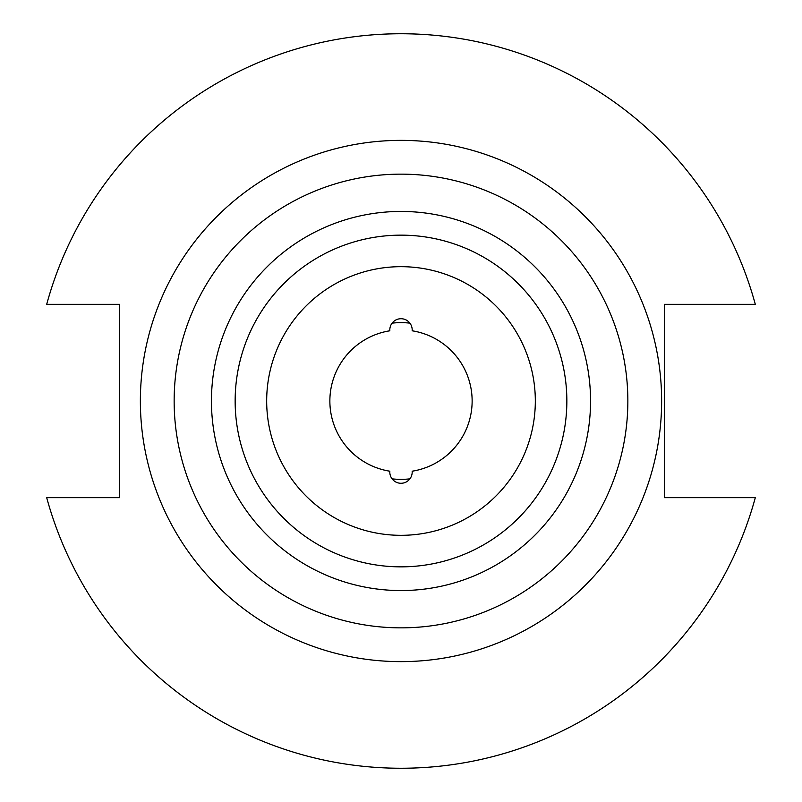 <?xml version="1.0" encoding="UTF-8"?>
<svg xmlns="http://www.w3.org/2000/svg" width="802" height="802" viewBox="0 0 802 802"><rect width="100%" height="100%" fill="white"/><g stroke="black" fill="none" stroke-linecap="round" stroke-linejoin="round"><path stroke-width="1.2" d="M389.802 472.077A11.198 11.198 0 0 0 401 483.275A11.198 11.198 0 0 0 412.158 471.205A71.077 71.077 0 0 0 412.158 330.795A11.198 11.198 0 0 0 401 318.725A11.198 11.198 0 0 0 389.842 330.795A71.077 71.077 0 0 0 389.842 471.205A11.198 11.198 0 0 0 389.802 472.077M392.088 478.854A78.355 78.355 0 0 0 409.912 478.854M535.325 401A134.325 134.325 0 0 0 401 266.675A134.325 134.325 0 0 0 266.675 401A134.325 134.325 0 0 0 401 535.325A134.325 134.325 0 0 0 535.325 401M566.854 401A165.854 165.854 0 0 0 401 235.146A165.854 165.854 0 0 0 235.146 401A165.854 165.854 0 0 0 401 566.854A165.854 165.854 0 0 0 566.854 401M661.63 401A260.63 260.63 0 0 0 401 140.37A260.63 260.63 0 0 0 140.37 401A260.63 260.63 0 0 0 401 661.63A260.63 260.63 0 0 0 661.63 401M46.696 497.671A367.256 367.256 0 0 0 755.304 497.671L664.477 497.671L664.477 304.329L755.304 304.329A367.256 367.256 0 0 0 46.696 304.329L119.518 304.329L119.518 497.671L46.696 497.671M409.912 323.146A78.355 78.355 0 0 0 392.088 323.146M590.553 401A189.553 189.553 0 0 0 401 211.447A189.553 189.553 0 0 0 211.447 401A189.553 189.553 0 0 0 401 590.553A189.553 189.553 0 0 0 590.553 401M174.144 401A226.856 226.856 0 0 0 401 627.856A226.856 226.856 0 0 0 627.856 401A226.856 226.856 0 0 0 401 174.144A226.856 226.856 0 0 0 174.144 401"/></g></svg>

